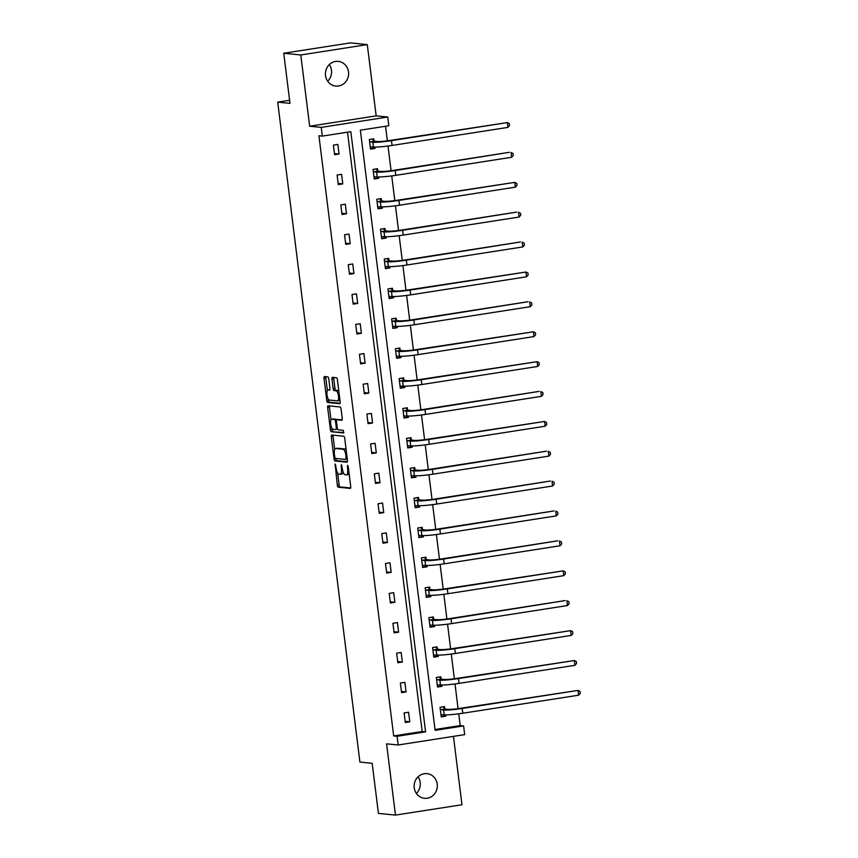 <?xml version="1.0" encoding="UTF-8"?>
<svg xmlns="http://www.w3.org/2000/svg" width="858" height="858" viewBox="0 0 858 858"><rect width="100%" height="100%" fill="white"/><g stroke="black" fill="none" stroke-linecap="round" stroke-linejoin="round"><path stroke-width="1.29" d="M335.146 464.006L337.333 485.253A1.898 0.654 -98.9 0 0 338.234 487.205L350.279 488.406A1.898 0.654 -98.9 0 0 350.343 488.406A1.898 0.654 -98.9 0 0 350.718 486.593L348.23 466.613L347.554 465.25L347.619 469.101A6.081 2.091 -98.9 0 1 346.407 474.903A6.081 2.091 -98.9 0 1 346.224 474.903L345.216 474.806A6.081 2.091 -98.9 0 1 342.331 468.575L341.377 464.628L341.387 468.479A6.081 2.091 -98.9 0 1 340.186 474.281A6.081 2.091 -98.9 0 1 340.004 474.281L338.996 474.184A6.081 2.091 -98.9 0 1 336.1 467.953L335.146 464.006M329.333 64.565A12.398 11.594 -84.3 0 1 331.478 70.238A12.398 11.594 -84.3 0 1 327.67 81.199M348.52 71.933A12.398 11.594 -84.3 0 1 335.789 86.068A12.398 11.594 -84.3 0 1 325.514 75.525A12.398 11.594 -84.3 0 1 338.256 61.39A12.398 11.594 -84.3 0 1 348.52 71.933M418.039 776.801A12.398 11.594 -84.3 0 1 420.195 782.475A12.398 11.594 -84.3 0 1 416.387 793.435M437.237 784.18A12.398 11.594 -84.3 0 1 424.506 798.305A12.398 11.594 -84.3 0 1 414.232 787.762A12.398 11.594 -84.3 0 1 426.962 773.637A12.398 11.594 -84.3 0 1 437.237 784.18M367.288 44.605L300.783 54.966L309.663 126.223L376.169 115.862L367.288 44.605L350.246 42.9L283.741 53.26L289.983 103.357L277.713 102.134L359.91 762.076L372.179 763.309L378.421 813.395L395.463 815.1L461.969 804.74L453.453 736.379M283.741 53.26L300.783 54.966M328.743 378.828A1.898 0.654 -98.9 0 0 327.831 376.876L324.453 376.544A1.898 0.654 -98.9 0 0 324.399 376.544A1.898 0.654 -98.9 0 0 324.024 378.357L326.78 400.547A1.898 0.654 -98.9 0 0 327.692 402.488L339.736 403.689A1.898 0.654 -98.9 0 0 339.789 403.689A1.898 0.654 -98.9 0 0 340.165 401.876L337.398 379.697A1.898 0.654 -98.9 0 0 336.497 377.745L332.421 377.338A1.898 0.654 -98.9 0 0 332.357 377.338A1.898 0.654 -98.9 0 0 331.982 379.15L333.161 388.642A1.898 0.654 -98.9 0 0 334.073 390.594L336.089 390.798A5.084 1.748 -98.9 0 1 338.481 395.785A5.084 1.748 -98.9 0 1 337.505 400.847A5.084 1.748 -98.9 0 1 337.344 400.858L329.418 400.064A5.084 1.748 -98.9 0 1 327.027 395.077A5.084 1.748 -98.9 0 1 328.003 390.004A5.084 1.748 -98.9 0 1 328.164 390.004L329.483 390.133A1.898 0.654 -98.9 0 0 329.547 390.133A1.898 0.654 -98.9 0 0 329.922 388.32L328.743 378.828M435.006 729.504L460.188 725.578L463.599 725.911L464.682 734.63L398.176 744.991L386.583 743.832L395.463 815.1M398.176 744.991L397.093 736.282L425.579 731.842L350.825 131.66L322.329 136.1L321.246 127.381L387.762 117.02L388.846 125.74L360.349 130.18L435.113 730.351L463.599 725.911M322.329 136.1L318.929 135.757L393.683 735.939L397.093 736.282M309.663 126.223L321.246 127.381M331.735 435.017A1.898 0.654 -98.9 0 0 331.681 435.027A1.898 0.654 -98.9 0 0 331.306 436.84L334.062 459.019A1.898 0.654 -98.9 0 0 334.974 460.971L347.018 462.172A1.898 0.654 -98.9 0 0 347.072 462.172A1.898 0.654 -98.9 0 0 347.447 460.36L344.691 438.17A1.898 0.654 -98.9 0 0 343.779 436.229L331.735 435.017M330.427 429.783L327.659 407.593A1.898 0.654 -98.9 0 1 328.035 405.78A1.898 0.654 -98.9 0 1 328.099 405.78L340.143 406.982A1.898 0.654 -98.9 0 1 341.044 408.934L342.224 418.425A1.898 0.654 -98.9 0 1 341.849 420.238A1.898 0.654 -98.9 0 1 341.795 420.238L336.904 419.755A1.898 0.654 -98.9 0 0 336.851 419.755A1.898 0.654 -98.9 0 0 336.475 421.568L337.258 427.863A1.898 0.654 -98.9 0 0 338.159 429.815L343.243 430.319L343.618 432.958L331.327 431.735A1.898 0.654 -98.9 0 1 330.427 429.783L332.228 429.504L332.1 428.528M289.596 100.279L277.713 102.134M377.81 170.86L377.541 168.715L373.048 169.412L374.249 178.99L378.743 178.292L374.185 178.518M378.571 176.984L378.743 178.292M385.253 230.63L384.985 228.475L380.491 229.183L381.692 238.76L386.186 238.052L381.628 238.277M386.014 236.744L386.186 238.052M392.707 290.401L392.438 288.245L387.945 288.953L389.135 298.53L393.629 297.823L389.071 298.048M393.468 296.514L393.629 297.823M400.15 350.171L399.882 348.016L395.388 348.713L396.578 358.29L401.072 357.593L396.514 357.818M400.911 356.284L401.072 357.593M407.593 409.942L407.325 407.786L402.831 408.483L404.021 418.06L408.515 417.363L403.968 417.589M408.354 416.055L408.515 417.363M415.036 469.701L414.768 467.556L410.274 468.254L411.465 477.831L415.958 477.134L411.411 477.359M415.798 475.825L415.958 477.134M422.479 529.472L422.211 527.327L417.717 528.024L418.908 537.601L423.402 536.904L418.854 537.129M423.241 535.596L423.402 536.904M429.922 589.242L429.654 587.087L425.16 587.794L426.351 597.372L430.845 596.675L426.297 596.889M430.684 595.355L430.845 596.675M437.365 649.013L437.097 646.857L432.604 647.565L433.805 657.142L438.299 656.434L433.74 656.66M438.127 655.126L438.299 656.434M444.809 708.783L444.541 706.627L440.047 707.324L441.248 716.902L445.742 716.205L441.184 716.43M445.581 714.896L445.742 716.205M460.188 725.578L458.73 713.824M458.075 708.633L455.008 683.944M454.354 678.753L451.287 654.053M450.632 648.862L447.565 624.174M446.911 618.983L443.843 594.294M443.189 589.092L440.111 564.403M439.468 559.212L436.39 534.523M435.746 529.332L432.668 504.633M432.024 499.442L428.946 474.753M428.303 469.562L425.225 444.862M424.581 439.671L421.503 414.982M420.86 409.792L417.782 385.103M417.138 379.912L414.06 355.212M413.417 350.021L410.339 325.332M409.695 320.141L406.617 295.442M405.973 290.251L402.895 265.562M402.241 260.371L399.174 235.671M398.52 230.48L395.452 205.791M394.798 200.6L391.731 175.911M391.076 170.721L388.009 146.021M387.355 140.83L385.542 126.255M441.087 678.893L440.819 676.748L436.325 677.445L437.526 687.022L442.02 686.325L437.462 686.55M441.849 685.016L442.02 686.325M433.644 619.122L433.376 616.977L428.882 617.674L430.083 627.252L434.577 626.555L430.019 626.78M434.405 625.246L434.577 626.555M426.201 559.362L425.933 557.207L421.439 557.904L422.629 567.481L427.123 566.784L422.576 567.009M426.962 565.476L427.123 566.784M418.758 499.592L418.489 497.436L413.996 498.133L415.186 507.721L419.68 507.014L415.133 507.239M419.519 505.705L419.68 507.014M411.314 439.822L411.046 437.666L406.553 438.374L407.743 447.951L412.237 447.243L407.689 447.468M412.076 445.935L412.237 447.243M403.871 380.051L403.603 377.895L399.109 378.603L400.3 388.181L404.794 387.484L400.236 387.709M404.633 386.164L404.794 387.484M396.428 320.281L396.16 318.136L391.666 318.833L392.857 328.41L397.351 327.713L392.792 327.938M397.19 326.405L397.351 327.713M388.974 260.51L388.706 258.365L384.212 259.062L385.414 268.64L389.907 267.943L385.349 268.168M389.746 266.634L389.907 267.943M381.531 200.751L381.263 198.595L376.769 199.292L377.97 208.869L382.464 208.172L377.906 208.397M382.293 206.864L382.464 208.172M374.088 140.98L373.82 138.824L369.326 139.522L370.517 149.11L375.01 148.402L370.463 148.627M374.849 147.093L375.01 148.402M376.169 115.862L387.762 117.02M393.683 735.939L422.168 731.499L347.522 132.175M422.168 731.499L425.579 731.842M337.87 144.423L339.06 154.011L334.566 154.708L333.376 145.131L337.87 144.423M341.591 174.313L342.782 183.891L338.288 184.588L337.097 175.011L341.591 174.313M345.313 204.193L346.514 213.771L342.02 214.479L340.819 204.901L345.313 204.193M349.034 234.084L350.236 243.661L345.742 244.358L344.541 234.781L349.034 234.084M352.756 263.964L353.957 273.541L349.463 274.249L348.262 264.661L352.756 263.964M356.478 293.854L357.679 303.432L353.185 304.129L351.984 294.551L356.478 293.854M360.21 323.734L361.4 333.312L356.907 334.009L355.716 324.431L360.21 323.734M363.931 353.614L365.122 363.191L360.628 363.899L359.438 354.322L363.931 353.614M367.653 383.505L368.843 393.082L364.35 393.779L363.159 384.202L367.653 383.505M371.375 413.384L372.565 422.962L368.071 423.67L366.881 414.092L371.375 413.384M375.096 443.275L376.287 452.852L371.793 453.55L370.602 443.972L375.096 443.275M378.818 473.155L380.008 482.732L375.514 483.429L374.324 473.852L378.818 473.155M382.539 503.035L383.73 512.623L379.236 513.32L378.046 503.743L382.539 503.035M386.261 532.925L387.451 542.503L382.958 543.2L381.767 533.622L386.261 532.925M389.982 562.805L391.173 572.383L386.679 573.09L385.489 563.513L389.982 562.805M393.704 592.696L394.894 602.273L390.401 602.97L389.21 593.393L393.704 592.696M397.426 622.576L398.616 632.153L394.122 632.861L392.932 623.273L397.426 622.576M401.147 652.466L402.348 662.044L397.855 662.741L396.653 653.163L401.147 652.466M404.869 682.346L406.07 691.923L401.576 692.62L400.375 683.043L404.869 682.346M408.59 712.226L409.792 721.814L405.298 722.511L404.097 712.934L408.59 712.226M409.792 721.814L405.148 721.342M406.07 691.923L401.426 691.462M402.348 662.044L397.704 661.572M398.616 632.153L393.983 631.692M394.894 602.273L390.261 601.812M391.173 572.383L386.54 571.921M387.451 542.503L382.818 542.041M383.73 512.623L379.097 512.151M380.008 482.732L375.375 482.271M376.287 452.852L371.653 452.391M372.565 422.962L367.921 422.501M368.843 393.082L364.2 392.621M365.122 363.191L360.478 362.73M361.4 333.312L356.756 332.85M357.679 303.432L353.035 302.96M353.957 273.541L349.313 273.08M350.236 243.661L345.592 243.2M346.514 213.771L341.87 213.31M342.782 183.891L338.149 183.43M339.06 154.011L334.427 153.539M341.795 474.002A6.081 2.091 -98.9 0 0 341.988 474.002A6.081 2.091 -98.9 0 0 343.157 472.093M348.016 474.624A6.081 2.091 -98.9 0 0 348.209 474.624A6.081 2.091 -98.9 0 0 349.109 473.67M337.634 472.983L339.135 484.974A1.898 0.654 -98.9 0 0 340.036 486.926L350.665 487.988M335.832 458.462L335.864 458.74A1.898 0.654 -98.9 0 0 336.765 460.692L347.393 461.754M333.151 435.167A1.898 0.654 -98.9 0 0 333.097 436.55L334.706 449.474M334.749 457.046L335.381 458.408L345.989 459.47L345.913 455.469A6.081 2.091 -98.9 0 0 343.028 449.238L335.8 448.519A6.081 2.091 -98.9 0 0 335.607 448.519A6.081 2.091 -98.9 0 0 334.406 454.322L334.749 457.046M346.182 450.16A6.081 2.091 -98.9 0 0 344.819 448.959L343.028 449.238M337.226 448.294A6.081 2.091 -98.9 0 1 337.409 448.241A6.081 2.091 -98.9 0 1 337.602 448.241L344.819 448.959M331.016 419.852L329.461 407.314L327.659 407.593M329.515 405.92A1.898 0.654 -98.9 0 0 329.461 407.314M342.17 419.819L338.706 419.476A1.898 0.654 -98.9 0 0 338.642 419.476A1.898 0.654 -98.9 0 0 338.588 419.487M343.876 432.529L331.327 431.735M331.842 419.251A5.084 1.748 -98.9 0 0 331.681 419.251A5.084 1.748 -98.9 0 0 330.705 424.324A5.084 1.748 -98.9 0 0 333.097 429.311L335.886 429.59A1.898 0.654 -98.9 0 0 335.939 429.59A1.898 0.654 -98.9 0 0 336.325 427.777L335.532 421.471A1.898 0.654 -98.9 0 0 334.631 419.53L331.842 419.251L333.633 418.972A5.084 1.748 -98.9 0 0 333.483 418.972A5.084 1.748 -98.9 0 0 333.333 419.015M336.926 419.744A1.898 0.654 -98.9 0 0 336.433 419.251L334.631 419.53M333.633 418.972L336.433 419.251M332.228 429.504A1.898 0.654 -98.9 0 0 333.129 431.456M328.164 390.004L329.858 389.736A5.084 1.748 -98.9 0 0 329.804 389.725A5.084 1.748 -98.9 0 0 329.654 389.768M339.146 400.579A5.084 1.748 -98.9 0 0 339.296 400.568A5.084 1.748 -98.9 0 0 339.94 400.032M338.846 391.237A5.084 1.748 -98.9 0 0 337.891 390.519L336.089 390.798M333.837 377.477A1.898 0.654 -98.9 0 0 333.783 378.871L334.963 388.363A1.898 0.654 -98.9 0 0 335.864 390.315L337.891 390.519M328.464 399.345L328.582 400.268A1.898 0.654 -98.9 0 0 329.483 402.209L340.111 403.271M325.868 376.683A1.898 0.654 -98.9 0 0 325.815 378.078L327.37 390.551M443.039 706.863L445.055 709.04L448.091 709.351A9.685 0.804 -7.1 0 0 460.489 708.29L578.045 690.4L462.194 708.461A14.532 1.212 172.9 0 1 443.597 710.049L440.315 709.48M444.787 714.875L443.843 716.022M440.98 714.757L444.197 714.832L443.597 710.049M578.646 695.195L578.045 690.4L580.051 691.43L580.287 693.339L578.646 695.195L462.794 713.245A14.532 1.212 172.9 0 1 444.197 714.832M445.055 709.04L440.562 709.748M439.317 676.983L441.334 679.161L444.369 679.461A9.685 0.804 -7.1 0 0 456.767 678.399L574.324 660.521L458.472 678.571A14.532 1.212 172.9 0 1 439.875 680.169L436.593 679.6M441.066 684.995L440.122 686.132M437.258 684.866L440.476 684.952L439.875 680.169M574.924 665.315L574.324 660.521L576.329 661.539L576.565 663.459L574.924 665.315L459.073 683.365A14.532 1.212 172.9 0 1 440.476 684.952M441.334 679.161L436.84 679.858M435.596 647.093L437.612 649.281L440.647 649.581A9.685 0.804 -7.1 0 0 453.045 648.519L570.602 630.641L454.751 648.691A14.532 1.212 172.9 0 1 436.154 650.278L432.872 649.71M437.344 655.104L436.4 656.252M433.537 654.986L436.754 655.072L436.154 650.278M571.203 635.424L570.602 630.641L572.608 631.66L572.844 633.569L571.203 635.424L455.351 653.474A14.532 1.212 172.9 0 1 436.754 655.072M437.612 649.281L433.118 649.978M431.874 617.213L433.891 619.39L436.926 619.69A9.685 0.804 -7.1 0 0 449.324 618.639L565.175 600.579L451.029 618.8A14.532 1.212 172.9 0 1 432.432 620.398L429.15 619.83M433.622 625.225L432.679 626.361M429.815 625.107L433.033 625.182L432.432 620.398M567.481 605.544L566.881 600.75L568.886 601.769L569.122 603.689L567.481 605.544L451.63 623.594A14.532 1.212 172.9 0 1 433.033 625.182M433.891 619.39L429.397 620.087M428.153 587.322L430.169 589.51L433.204 589.811A9.685 0.804 -7.1 0 0 445.602 588.749L563.159 570.87L447.308 588.92A14.532 1.212 172.9 0 1 428.71 590.508L425.429 589.939M429.901 595.345L428.957 596.482M426.083 595.216L429.311 595.302L428.71 590.508M563.76 575.654L563.159 570.87L565.165 571.889L565.401 573.809L563.76 575.654L447.908 593.715A14.532 1.212 172.9 0 1 429.311 595.302M430.169 589.51L425.675 590.207M424.431 557.443L426.447 559.62L429.483 559.931A9.685 0.804 -7.1 0 0 441.881 558.869L557.732 540.808L443.586 559.041A14.532 1.212 172.9 0 1 424.989 560.628L421.707 560.06M426.179 565.454L425.236 566.591M422.361 565.336L425.589 565.411L424.989 560.628M560.038 545.774L559.437 540.98L561.443 542.009L561.679 543.918L560.038 545.774L444.187 563.824A14.532 1.212 172.9 0 1 425.589 565.411M426.447 559.62L421.954 560.328M420.71 527.552L422.726 529.74L425.761 530.04A9.685 0.804 -7.1 0 0 438.159 528.978L554.011 510.928L439.864 529.15A14.532 1.212 172.9 0 1 421.267 530.737L417.985 530.169M422.458 535.574L421.514 536.711M418.64 535.446L421.868 535.531L421.267 530.737M556.306 515.883L555.716 511.1L557.721 512.119L557.957 514.039L556.306 515.883L440.454 533.944A14.532 1.212 172.9 0 1 421.868 535.531M422.726 529.74L418.232 530.437M416.988 497.672L419.004 499.849L422.039 500.16A9.685 0.804 -7.1 0 0 434.438 499.099L550.289 481.048L436.143 499.27A14.532 1.212 172.9 0 1 417.546 500.858L414.264 500.289M418.736 505.684L417.792 506.831M414.918 505.566L418.146 505.652L417.546 500.858M552.584 486.003L551.994 481.22L554 482.239L554.236 484.148L552.584 486.003L436.733 504.054A14.532 1.212 172.9 0 1 418.146 505.652M419.004 499.849L414.511 500.557M413.266 467.792L415.283 469.969L418.318 470.27A9.685 0.804 -7.1 0 0 430.716 469.208L546.567 451.158L432.421 469.38A14.532 1.212 172.9 0 1 413.824 470.978L410.542 470.409M415.015 475.804L414.06 476.941M411.196 475.686L414.425 475.761L413.824 470.978M548.863 456.124L548.273 451.329L550.278 452.348L550.514 454.268L548.863 456.124L433.011 474.174A14.532 1.212 172.9 0 1 414.425 475.761M415.283 469.969L410.789 470.667M409.545 437.902L411.561 440.09L414.596 440.39A9.685 0.804 -7.1 0 0 426.994 439.328L544.551 421.45L428.7 439.5A14.532 1.212 172.9 0 1 410.103 441.087L406.821 440.519M411.293 445.924L410.339 447.061M407.475 445.795L410.703 445.881L410.103 441.087M545.141 426.233L544.551 421.45L546.557 422.468L546.793 424.388L545.141 426.233L429.29 444.283A14.532 1.212 172.9 0 1 410.703 445.881M411.561 440.09L407.067 440.787M405.823 408.022L407.84 410.199L410.875 410.499A9.685 0.804 -7.1 0 0 423.273 409.448L539.124 391.387L424.978 409.609A14.532 1.212 172.9 0 1 406.381 411.207L403.099 410.639M407.561 416.033L406.617 417.17M403.753 415.916L406.971 415.991L406.381 411.207M541.419 396.353L540.83 391.559L542.835 392.589L543.071 394.498L541.419 396.353L425.568 414.403A14.532 1.212 172.9 0 1 406.971 415.991M407.84 410.199L403.346 410.896M402.102 378.131L404.118 380.319L407.153 380.62A9.685 0.804 -7.1 0 0 419.551 379.558L537.108 361.679L421.257 379.729A14.532 1.212 172.9 0 1 402.659 381.317L399.378 380.748M403.839 386.154L402.895 387.29M400.032 386.025L403.249 386.111L402.659 381.317M537.698 366.463L537.108 361.679L539.103 362.698L539.35 364.618L537.698 366.463L421.846 384.523A14.532 1.212 172.9 0 1 403.249 386.111M404.118 380.319L399.614 381.016M398.369 348.251L400.386 350.429L403.432 350.74A9.685 0.804 -7.1 0 0 415.83 349.678L533.376 331.789L417.524 349.849A14.532 1.212 172.9 0 1 398.938 351.437L395.656 350.868M400.118 356.263L399.174 357.411M396.31 356.145L399.528 356.22L398.938 351.437M533.976 336.583L533.376 331.789L535.381 332.818L535.628 334.727L533.976 336.583L418.125 354.633A14.532 1.212 172.9 0 1 399.528 356.22M400.386 350.429L395.892 351.136M394.648 318.372L396.664 320.549L399.71 320.849A9.685 0.804 -7.1 0 0 412.097 319.787L527.96 301.737L413.803 319.959A14.532 1.212 172.9 0 1 395.216 321.546L391.934 320.989M396.396 326.383L395.452 327.52M392.589 326.255L395.806 326.34L395.216 321.546M530.255 306.703L529.654 301.909L531.66 302.928L531.906 304.847L530.255 306.703L414.403 324.753A14.532 1.212 172.9 0 1 395.806 326.34M396.664 320.549L392.17 321.246M390.926 288.481L392.943 290.669L395.988 290.969A9.685 0.804 -7.1 0 0 408.376 289.907L525.933 272.029L410.081 290.079A14.532 1.212 172.9 0 1 391.495 291.666L388.213 291.098M392.674 296.493L391.731 297.64M388.867 296.375L392.085 296.46L391.495 291.666M526.533 276.812L525.933 272.029L527.938 273.048L528.174 274.957L526.533 276.812L410.682 294.862A14.532 1.212 172.9 0 1 392.085 296.46M392.943 290.669L388.449 291.366M387.205 258.601L389.221 260.778L392.256 261.079A9.685 0.804 -7.1 0 0 404.654 260.028L520.506 241.967L406.36 260.188A14.532 1.212 172.9 0 1 387.762 261.787L384.481 261.218M388.953 266.613L388.009 267.75M385.145 266.495L388.363 266.57L387.762 261.787M522.812 246.932L522.211 242.138L524.217 243.157L524.452 245.077L522.812 246.932L406.96 264.983A14.532 1.212 172.9 0 1 388.363 266.57M389.221 260.778L384.727 261.476M383.483 228.711L385.499 230.899L388.535 231.199A9.685 0.804 -7.1 0 0 400.933 230.137L516.784 212.087L402.638 230.309A14.532 1.212 172.9 0 1 384.041 231.896L380.759 231.328M385.231 236.733L384.287 237.87M381.424 236.604L384.641 236.69L384.041 231.896M519.09 217.042L518.489 212.258L520.495 213.277L520.731 215.197L519.09 217.042L403.239 235.092A14.532 1.212 172.9 0 1 384.641 236.69M385.499 230.899L381.006 231.596M379.762 198.831L381.778 201.008L384.813 201.319A9.685 0.804 -7.1 0 0 397.211 200.257L514.768 182.368L398.916 200.429A14.532 1.212 172.9 0 1 380.319 202.016L377.037 201.448M381.51 206.842L380.566 207.979M377.702 206.724L380.92 206.799L380.319 202.016M515.368 187.162L514.768 182.368L516.773 183.398L517.009 185.307L515.368 187.162L399.517 205.212A14.532 1.212 172.9 0 1 380.92 206.799M381.778 201.008L377.284 201.716M376.04 168.94L378.056 171.128L381.091 171.428A9.685 0.804 -7.1 0 0 393.49 170.367L509.341 152.316L395.195 170.538A14.532 1.212 172.9 0 1 376.598 172.126L373.316 171.557M377.788 176.963L376.844 178.099M373.981 176.834L377.198 176.92L376.598 172.126M511.647 157.271L511.046 152.488L513.052 153.507L513.288 155.427L511.647 157.271L395.795 175.332A14.532 1.212 172.9 0 1 377.198 176.92M378.056 171.128L373.562 171.825M372.318 139.06L374.335 141.238L377.37 141.549A9.685 0.804 -7.1 0 0 389.768 140.487L507.325 122.597L391.473 140.658A14.532 1.212 172.9 0 1 372.876 142.246L369.594 141.677M374.067 147.072L373.123 148.219M370.248 146.954L373.477 147.04L372.876 142.246M507.925 127.392L507.325 122.597L509.33 123.627L509.566 125.536L507.925 127.392L392.074 145.442A14.532 1.212 172.9 0 1 373.477 147.04M374.335 141.238L369.841 141.945M335.746 465.133L334.845 465.272M348.198 466.377L347.297 466.516M341.967 465.755L341.066 465.894M342.299 468.339L341.387 468.479M348.52 468.961L347.619 469.101M340.036 486.926L338.234 487.205M339.135 484.974L337.333 485.253M336.765 460.692L334.974 460.971M335.864 458.74L334.062 459.019M333.097 436.55L331.306 436.84M347.168 458.054L346.257 458.193M346.825 455.33L345.913 455.469M337.602 448.241L335.8 448.519M338.706 419.476L336.904 419.755M337.226 427.627L336.325 427.777M336.454 421.332L335.532 421.471M335.864 390.315L334.073 390.594M334.963 388.363L333.161 388.642M333.783 378.871L331.982 379.15M329.483 402.209L327.692 402.488M328.582 400.268L326.78 400.547M325.815 378.078L324.024 378.357M462.794 713.245L462.194 708.461M459.073 683.365L458.472 678.571M455.351 653.474L454.751 648.691M451.63 623.594L451.029 618.8M447.908 593.715L447.308 588.92M444.187 563.824L443.586 559.041M440.454 533.944L439.864 529.15M436.733 504.054L436.143 499.27M433.011 474.174L432.421 469.38M429.29 444.283L428.7 439.5M425.568 414.403L424.978 409.609M421.846 384.523L421.257 379.729M418.125 354.633L417.524 349.849M414.403 324.753L413.803 319.959M410.682 294.862L410.081 290.079M406.96 264.983L406.36 260.188M403.239 235.092L402.638 230.309M399.517 205.212L398.916 200.429M395.795 175.332L395.195 170.538M392.074 145.442L391.473 140.658M341.988 474.002L340.186 474.281M348.209 474.624L346.407 474.903M337.409 448.241L335.607 448.519M338.642 419.476L336.851 419.755M333.483 418.972L331.681 419.251M329.804 389.725L328.003 390.004M339.296 400.568L337.505 400.847"/></g></svg>
